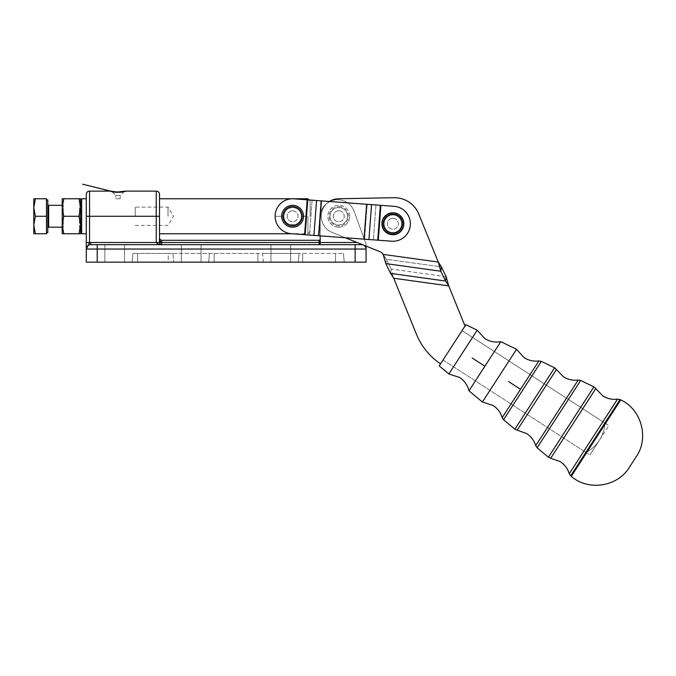 <?xml version="1.0" encoding="UTF-8"?>
<svg xmlns="http://www.w3.org/2000/svg" width="676" height="676" viewBox="0 0 676 676"><rect width="100%" height="100%" fill="white"/><g stroke="black" fill="none" stroke-linecap="round" stroke-linejoin="round"><path stroke-width="0.51" stroke-dasharray="3.38 2.54" d="M477.197 330.184L448.864 373.98M516.523 349.289L482.402 402.026M62.217 228.268L62.217 204.245L62.217 228.268L63.299 227.187L63.299 205.327L62.217 204.245M63.781 216.261L62.217 207.515L63.781 198.769L62.217 198.769L62.217 224.998L63.781 216.261L79.016 216.261L80.579 224.998L79.016 233.744L80.579 233.744L80.579 198.769L79.016 198.769L80.579 207.515L79.016 216.261M62.217 205.327L63.299 205.327L63.299 227.187L62.217 227.187M47.793 228.065L47.793 204.456L47.793 228.065M33.8 198.769L33.8 233.744L35.363 233.744L33.8 224.998L35.363 216.261L33.8 207.515L35.363 198.769L33.8 198.769M47.793 232.654L47.793 199.868M46.475 232.654L46.475 199.868L46.475 232.654M159.511 198.769L159.511 242.49L161.691 242.49L160.144 241.205L159.511 238.113L159.511 242.49L160.144 244.036L161.691 244.678L90.652 244.678L161.691 244.678L157.829 244.036L156.232 242.49L156.232 216.261L89.562 216.261L89.562 242.583L86.283 242.583L86.283 194.401M81.669 198.769L81.669 233.744M307.91 199.868L307.91 198.769M380.892 205.335L307.208 199.817L312.109 200.18L307.208 199.817L305.975 216.261L301.352 216.261A8.746 8.746 0 0 0 292.353 207.515A8.746 8.746 0 0 0 283.861 216.261C284.385 210.937 287.3 208.022 292.607 207.515C297.685 207.946 300.592 210.692 301.335 215.754L301.352 216.261C301.893 227.212 283.971 227.744 283.878 216.759A8.746 8.746 0 0 1 283.861 216.261L275.124 216.261A17.483 17.483 0 0 1 293.916 198.82L307.208 199.817L293.916 198.82L307.208 199.817L305.975 216.261L301.352 216.261L301.335 215.754C300.592 210.692 297.685 207.946 292.607 207.515C287.3 208.022 284.385 210.937 283.861 216.261L275.124 216.261A17.483 17.483 0 0 0 291.297 233.693A17.483 17.483 0 0 1 279.349 227.668A17.483 17.483 0 0 0 291.297 233.693L391.573 241.214A17.483 17.483 0 0 0 404.282 237.031A17.483 17.483 0 0 1 391.573 241.214A17.483 17.483 0 0 0 409.487 218.306A17.483 17.483 0 0 0 394.184 206.332A17.483 17.483 0 0 1 404.282 237.031A17.483 17.483 0 0 0 394.184 206.332L380.892 205.335L378.281 240.217L391.573 241.214L378.281 240.217L380.892 205.335L394.184 206.332L375.983 204.972L380.892 205.335L378.281 240.217M307.91 216.261L307.91 233.744L307.91 216.261M310.098 216.261L310.098 200.958L310.098 216.261M80.579 216.261L80.579 199.868L80.579 216.261M383.605 217.773A11.036 11.036 0 0 1 383.613 217.773L383.782 218.433L383.613 217.773A11.036 11.036 0 0 1 384.83 216.21L384.881 216.895L384.83 216.21A11.036 11.036 0 0 1 386.309 214.9L386.241 215.576L386.309 214.9A11.036 11.036 0 0 1 387.999 213.869L387.813 214.52L387.999 213.869A11.036 11.036 0 0 1 389.849 213.16L389.545 213.768L389.849 213.16A11.036 11.036 0 0 1 391.793 212.788L391.387 213.329A10.546 10.546 0 0 0 382.979 220.139L382.599 219.32L382.979 220.139A10.546 10.546 0 0 0 382.329 223.849L381.686 223.215L382.329 223.849A10.546 10.546 0 0 0 382.515 225.733L381.771 225.226A11.205 11.205 0 0 1 381.695 224.491L381.855 224.331A11.036 11.036 0 0 0 382.405 227.271L382.202 227.187A11.205 11.205 0 0 1 382.008 226.477L382.515 225.733A10.546 10.546 0 0 0 383.03 227.55L382.405 227.271A11.036 11.036 0 0 0 383.199 229.088L382.988 229.037A11.205 11.205 0 0 1 382.658 228.378L383.03 227.55A10.546 10.546 0 0 0 383.858 229.249L383.199 229.088A11.036 11.036 0 0 0 384.306 230.727L384.086 230.719A11.205 11.205 0 0 1 383.647 230.127L383.858 229.249A10.546 10.546 0 0 0 384.982 230.77L384.306 230.727A11.036 11.036 0 0 0 385.683 232.147L385.464 232.172A11.205 11.205 0 0 1 384.931 231.674L384.982 230.77A10.546 10.546 0 0 0 386.359 232.062L385.683 232.147A11.036 11.036 0 0 0 387.297 233.296L387.086 233.364A11.205 11.205 0 0 1 386.469 232.958L386.359 232.062A10.546 10.546 0 0 0 387.948 233.093L387.297 233.296A11.036 11.036 0 0 0 389.089 234.141L388.886 234.242A11.205 11.205 0 0 1 388.21 233.955L387.948 233.093A10.546 10.546 0 0 0 389.689 233.828L389.089 234.141A11.036 11.036 0 0 0 390.998 234.648L390.821 234.783A11.205 11.205 0 0 1 390.103 234.631L389.689 233.828A10.546 10.546 0 0 0 391.539 234.234L390.998 234.648A11.036 11.036 0 0 0 392.967 234.809L392.824 234.978A11.205 11.205 0 0 1 392.088 234.944L391.539 234.234A10.546 10.546 0 0 0 393.424 234.302L392.967 234.809A11.036 11.036 0 0 0 394.936 234.614L394.826 234.809A11.205 11.205 0 0 1 394.1 234.91L393.424 234.302A10.546 10.546 0 0 0 395.299 234.04L394.936 234.614A11.036 11.036 0 0 0 396.846 234.073L396.761 234.276A11.205 11.205 0 0 1 396.068 234.513L395.299 234.04A10.546 10.546 0 0 0 397.091 233.44L396.846 234.073A11.036 11.036 0 0 0 398.62 233.203L398.578 233.414A11.205 11.205 0 0 1 397.927 233.769L397.091 233.44A10.546 10.546 0 0 0 398.747 232.536L398.62 233.203A11.036 11.036 0 0 0 400.209 232.02L400.209 232.248A11.205 11.205 0 0 1 399.634 232.705L398.747 232.536A10.546 10.546 0 0 0 400.217 231.344L400.209 232.02A11.036 11.036 0 0 0 401.569 230.584L401.603 230.803A11.205 11.205 0 0 1 401.121 231.353L400.217 231.344A10.546 10.546 0 0 0 401.451 229.908L401.569 230.584A11.036 11.036 0 0 0 402.642 228.919L402.719 229.13A11.205 11.205 0 0 1 402.347 229.764L401.451 229.908A10.546 10.546 0 0 0 402.414 228.277L402.642 228.919A11.036 11.036 0 0 0 403.403 227.094L403.513 227.288A11.205 11.205 0 0 1 403.259 227.973L402.414 228.277A10.546 10.546 0 0 0 403.065 226.502L403.403 227.094A11.036 11.036 0 0 0 403.825 225.159L403.969 225.328A11.205 11.205 0 0 1 403.842 226.054L403.065 226.502A10.546 10.546 0 0 0 403.386 224.643L403.825 225.159A11.036 11.036 0 0 0 403.91 224.204A11.036 11.036 0 0 0 403.902 223.181L403.378 222.75L403.902 223.181A11.036 11.036 0 0 0 403.614 221.221L403.023 220.891L403.614 221.221A11.036 11.036 0 0 0 402.989 219.345L402.347 219.125L402.989 219.345A11.036 11.036 0 0 0 402.034 217.613L401.367 217.511L402.034 217.613A11.036 11.036 0 0 0 400.792 216.075L400.107 216.1L400.792 216.075A11.036 11.036 0 0 0 399.288 214.791L398.62 214.926L399.288 214.791A11.036 11.036 0 0 0 397.581 213.785L396.947 214.047L397.581 213.785A11.036 11.036 0 0 0 395.722 213.109L395.147 213.472L395.722 213.109A11.036 11.036 0 0 0 393.77 212.771L393.271 213.236L393.77 212.771A11.036 11.036 0 0 0 391.793 212.788L391.387 213.329L390.66 212.788L391.387 213.329A10.546 10.546 0 0 1 393.271 213.236L392.663 212.568L393.271 213.236A10.546 10.546 0 0 1 395.147 213.472L394.666 212.712L395.147 213.472A10.546 10.546 0 0 1 396.947 214.047L396.609 213.21L396.947 214.047A10.546 10.546 0 0 1 398.62 214.926L398.434 214.047L398.62 214.926A10.546 10.546 0 0 1 400.107 216.1L400.082 215.196L400.107 216.1A10.546 10.546 0 0 1 401.367 217.511L401.502 216.624L401.367 217.511A10.546 10.546 0 0 1 402.347 219.125L402.634 218.272L402.347 219.125A10.546 10.546 0 0 1 403.023 220.891L403.462 220.106L403.023 220.891A10.546 10.546 0 0 1 403.378 222.75L403.944 222.058L403.378 222.75A10.546 10.546 0 0 1 403.42 224.17A10.546 10.546 0 0 0 383.013 220.03A10.546 10.546 0 0 0 401.383 230.001A10.546 10.546 0 0 0 403.42 224.17A10.546 10.546 0 0 1 403.386 224.643L404.079 224.06L403.386 224.643L403.969 225.328A11.205 11.205 0 0 0 388.742 213.362L389.545 213.768L388.742 213.362A11.205 11.205 0 0 0 386.942 214.267L387.813 214.52L386.942 214.267A11.205 11.205 0 0 0 385.345 215.483L386.241 215.576L385.345 215.483A11.205 11.205 0 0 0 383.985 216.962L384.881 216.895L383.985 216.962A11.205 11.205 0 0 0 382.912 218.652L383.123 218.601A11.036 11.036 0 0 0 382.092 221.407L382.489 221.965L382.092 221.407A11.036 11.036 0 0 0 381.855 224.331L381.695 224.491A11.205 11.205 0 0 1 381.678 223.35A11.205 11.205 0 0 0 395.908 234.555A11.205 11.205 0 0 0 393.297 212.577A11.205 11.205 0 0 0 381.678 223.35A11.205 11.205 0 0 1 381.746 222.48L382.489 221.965L381.746 222.48A11.205 11.205 0 0 1 382.16 220.52L382.979 220.139L382.16 220.52A11.205 11.205 0 0 1 382.912 218.652L383.123 218.601A11.036 11.036 0 0 1 383.605 217.773A11.036 11.036 0 0 0 386.883 233.043A11.036 11.036 0 0 0 402.144 229.772A11.036 11.036 0 0 0 398.874 214.503A11.036 11.036 0 0 0 383.605 217.773A11.036 11.036 0 0 0 386.883 233.043A11.036 11.036 0 0 0 402.144 229.772A11.036 11.036 0 0 1 382.405 220.283A11.036 11.036 0 0 1 383.605 217.773A11.036 11.036 0 0 1 383.698 217.647A11.036 11.036 0 0 1 402.997 228.184A11.036 11.036 0 0 1 402.144 229.772A11.036 11.036 0 0 0 398.874 214.503A11.036 11.036 0 0 0 383.605 217.773M320.17 235.856L320.17 217.216A17.483 17.483 0 0 1 326.702 203.586A17.483 17.483 0 0 0 332.229 232.485L360.95 244.036L332.229 232.485A17.483 17.483 0 0 1 338.414 198.778L393.964 197.713A26.229 26.229 0 0 1 418.774 214.072L438.251 262.051L440.82 271.237L441.42 266.91L438.251 262.051L383.165 254.404A6.557 6.557 0 0 0 379.98 251.683L366.071 246.089L366.071 244.154L354.089 211.233A17.483 17.483 0 0 0 326.702 203.586A17.483 17.483 0 0 1 354.089 211.233L366.071 244.154L366.071 246.089L363.333 244.991A4.369 4.369 0 0 0 361.702 244.678A4.369 4.369 0 0 1 366.071 249.047L366.071 262.161L86.283 262.161L86.283 242.583M338.414 198.778A17.483 17.483 0 0 0 326.702 203.586A17.483 17.483 0 0 0 320.17 217.216L320.17 243.58A1.09 1.09 0 0 1 319.849 244.357L161.691 244.678L319.072 244.678L319.072 240.301L161.691 240.301L160.144 239.659L159.511 238.121L159.511 242.49A2.189 2.189 0 0 0 160.144 244.036A2.189 2.189 0 0 1 159.511 242.49A2.189 2.189 0 0 0 160.144 244.036A2.189 2.189 0 0 1 159.511 242.49L90.652 242.49L90.652 244.678A4.369 4.369 0 0 0 86.283 249.047A4.369 4.369 0 0 1 87.559 245.954A4.369 4.369 0 0 0 86.283 249.047A4.369 4.369 0 0 1 90.652 244.678L361.702 244.678A4.369 4.369 0 0 1 364.795 245.954A4.369 4.369 0 0 0 363.333 244.991L332.229 232.485A17.483 17.483 0 0 1 338.414 198.778L393.964 197.713A26.229 26.229 0 0 1 418.774 214.072L438.251 262.051L418.774 214.072M320.094 243.174L319.849 244.357A1.09 1.09 0 0 1 319.072 244.678A1.09 1.09 0 0 0 319.849 244.357L320.069 244.036M111.557 191.384A2.189 2.189 103.8 0 1 112.055 191.764C112.317 192.812 123.666 192.761 123.894 191.764L120.159 195.491L115.79 195.491L112.055 191.764C112.377 192.812 123.581 192.804 123.894 191.764L124.908 191.181M125.44 191.122C125.364 192.212 110.594 192.271 110.509 191.122M120.159 195.491L120.159 198.769L115.79 198.769L120.159 198.769L115.79 198.769L115.79 195.491L120.159 195.491M298.285 262.161L263.361 262.161L298.31 262.161L299.045 253.415L343.45 253.415L262.575 253.415L299.071 253.415L298.285 262.161L344.211 262.161L298.285 262.161L299.054 253.415L298.285 262.161M263.336 262.161L262.592 253.415L257.869 253.415L262.575 253.415L263.336 262.161L257.869 262.161L263.336 262.161M104.864 244.678L124.536 244.678L124.536 262.161L104.864 262.161L104.864 244.678L124.536 244.678L124.536 262.161L104.864 262.161L104.864 244.678L124.536 244.678L104.864 244.678M181.362 244.678L201.042 244.678L201.042 262.161L181.362 262.161L181.362 244.678L201.042 244.678L201.042 262.161L181.362 262.161L181.362 244.678L201.042 244.678L181.362 244.678M270.983 244.678L290.663 244.678L290.663 262.161L270.983 262.161L270.983 244.678L290.663 244.678L290.663 262.161L270.983 262.161L270.983 244.678L290.663 244.678L270.983 244.678M465.882 324.691L462.046 330.623L608.865 425.618L599.367 440.296A34.975 34.975 0 0 0 604.935 423.075A34.975 34.975 0 0 1 599.367 440.296L608.865 425.618L604.935 423.075A34.975 34.975 0 0 1 585.931 452.438L443.05 359.987L440.541 363.865A65.572 65.572 0 0 1 416.695 334.84L393.719 278.25L390.551 273.4L391.15 269.065L386.418 259.271L385.819 263.598L383.165 254.404A6.557 6.557 0 0 0 379.98 251.683A6.557 6.557 0 0 1 383.165 254.404L386.418 259.271L385.819 263.598L440.82 271.237L445.552 281.039L448.72 285.889L465.02 326.035L462.046 330.623L604.935 423.075A34.975 34.975 0 0 1 599.367 440.296L589.869 454.982L599.367 440.296A34.975 34.975 0 0 1 585.931 452.438L443.05 359.987L440.541 363.865A65.572 65.572 0 0 1 416.695 334.84L393.719 278.25L448.72 285.889L465.02 326.035L439.214 365.91M500.789 341.65L468.983 390.804M338.752 227.187A10.926 10.926 0 0 0 349.678 216.261A10.926 10.926 0 0 1 338.752 227.187A10.926 10.926 0 0 1 327.818 216.261A10.926 10.926 0 0 0 338.752 227.187M349.678 216.261A10.926 10.926 0 0 0 338.752 205.327A10.926 10.926 0 0 0 327.818 216.261A10.926 10.926 0 0 1 338.752 205.327A10.926 10.926 0 0 1 349.678 216.261M338.752 210.794A5.467 5.467 0 0 0 333.285 216.261A5.467 5.467 0 0 0 338.752 221.72A5.467 5.467 0 0 1 333.285 216.261A5.467 5.467 0 0 1 338.752 210.794A5.467 5.467 0 0 1 344.211 216.261A5.467 5.467 0 0 1 338.752 221.72A5.467 5.467 0 0 0 344.211 216.261A5.467 5.467 0 0 0 338.752 210.794M347.346 217.841A8.746 8.746 0 0 0 347.489 216.261A8.746 8.746 0 0 1 338.752 224.998A8.746 8.746 0 0 1 330.006 216.261A8.746 8.746 0 0 0 347.346 217.841M381.965 224.398A10.926 10.926 0 0 1 392.249 212.864A10.926 10.926 0 0 1 403.792 223.148A10.926 10.926 0 0 1 393.5 234.682M392.562 218.314A5.467 5.467 0 0 0 387.424 224.086A5.467 5.467 0 0 0 393.187 229.232A5.467 5.467 0 0 1 387.424 224.086A5.467 5.467 0 0 1 392.562 218.314A5.467 5.467 0 0 1 398.333 223.46A5.467 5.467 0 0 1 393.187 229.232A5.467 5.467 0 0 0 398.333 223.46A5.467 5.467 0 0 0 392.562 218.314M401.595 224.424A8.746 8.746 0 0 0 401.603 223.274A8.746 8.746 0 0 1 393.373 232.502A8.746 8.746 0 0 1 384.145 224.271A8.746 8.746 0 0 0 392.798 232.519A8.746 8.746 0 0 0 401.603 223.274A8.746 8.746 0 0 1 393.373 232.502A8.746 8.746 0 0 1 384.145 224.271A8.746 8.746 0 0 0 392.798 232.519A8.746 8.746 0 0 0 401.595 224.424M303.516 215.636A10.926 10.926 0 0 1 293.232 227.17A10.926 10.926 0 0 1 281.698 216.886A10.926 10.926 0 0 1 291.981 205.343A10.926 10.926 0 0 1 303.516 215.636M292.294 210.802A5.467 5.467 0 0 0 287.148 216.573A5.467 5.467 0 0 0 292.919 221.711A5.467 5.467 0 0 1 287.148 216.573A5.467 5.467 0 0 1 292.294 210.802A5.467 5.467 0 0 1 298.065 215.948A5.467 5.467 0 0 1 292.919 221.711A5.467 5.467 0 0 0 298.065 215.948A5.467 5.467 0 0 0 292.294 210.802M283.878 216.759A8.746 8.746 0 0 0 292.86 224.998A8.746 8.746 0 0 0 301.352 216.261A8.746 8.746 0 0 1 292.86 224.998A8.746 8.746 0 0 1 283.878 216.759C283.971 227.744 301.893 227.212 301.352 216.261A8.746 8.746 0 0 0 301.335 215.754A8.746 8.746 0 0 1 293.105 224.99A8.746 8.746 0 0 1 283.878 216.759A8.746 8.746 0 0 0 292.531 224.998A8.746 8.746 0 0 0 301.335 215.754A8.746 8.746 0 0 0 292.108 207.532A8.746 8.746 0 0 0 283.878 216.759A8.746 8.746 0 0 1 292.108 207.532A8.746 8.746 0 0 1 301.335 215.754A8.746 8.746 0 0 0 292.353 207.515A8.746 8.746 0 0 0 283.861 216.261L283.878 216.759L283.861 216.261A8.746 8.746 0 0 0 283.878 216.759M401.654 224.102A8.788 8.788 0 0 1 392.545 232.552A8.788 8.788 0 0 1 384.095 223.443A8.788 8.788 0 0 0 392.545 232.552A8.788 8.788 0 0 0 401.654 224.102A8.788 8.788 0 0 0 393.204 214.993A8.788 8.788 0 0 0 384.095 223.443A8.788 8.788 0 0 1 393.204 214.993A8.788 8.788 0 0 1 401.654 224.102M381.771 225.226A11.205 11.205 0 0 0 382.008 226.477L382.515 225.733L381.771 225.226M382.202 227.187A11.205 11.205 0 0 0 382.658 228.378L383.03 227.55L382.202 227.187M382.988 229.037A11.205 11.205 0 0 0 383.647 230.127L383.858 229.249L382.988 229.037M384.086 230.719A11.205 11.205 0 0 0 384.931 231.674L384.982 230.77L384.086 230.719M385.464 232.172A11.205 11.205 0 0 0 386.469 232.958L386.359 232.062L385.464 232.172M387.086 233.364A11.205 11.205 0 0 0 388.21 233.955L387.948 233.093L387.086 233.364M388.886 234.242A11.205 11.205 0 0 0 390.103 234.631L389.689 233.828L388.886 234.242M390.821 234.783A11.205 11.205 0 0 0 392.088 234.944L391.539 234.234L390.821 234.783M392.824 234.978A11.205 11.205 0 0 0 394.1 234.91L393.424 234.302L392.824 234.978M394.826 234.809A11.205 11.205 0 0 0 396.068 234.513L395.299 234.04L394.826 234.809M396.761 234.276A11.205 11.205 0 0 0 397.927 233.769L397.091 233.44L396.761 234.276M398.578 233.414A11.205 11.205 0 0 0 399.634 232.705L398.747 232.536L398.578 233.414M400.209 232.248A11.205 11.205 0 0 0 401.121 231.353L400.217 231.344L400.209 232.248M401.603 230.803A11.205 11.205 0 0 0 402.347 229.764L401.451 229.908L401.603 230.803M402.719 229.13A11.205 11.205 0 0 0 403.259 227.973L402.414 228.277L402.719 229.13M403.513 227.288A11.205 11.205 0 0 0 403.842 226.054L403.065 226.502L403.513 227.288M401.603 223.274A8.746 8.746 0 0 0 392.376 215.044A8.746 8.746 0 0 0 384.145 224.271A8.746 8.746 0 0 1 392.376 215.044A8.746 8.746 0 0 1 401.603 223.274A8.746 8.746 0 0 0 392.376 215.044A8.746 8.746 0 0 0 384.145 224.271A8.746 8.746 0 0 1 392.95 215.027A8.746 8.746 0 0 1 401.603 223.274M330.006 216.261A8.746 8.746 0 0 1 338.752 207.515A8.746 8.746 0 0 1 347.489 216.261A8.746 8.746 0 0 0 338.752 207.515A8.746 8.746 0 0 0 330.006 216.261M585.931 452.438L589.869 454.982L585.931 452.438A34.975 34.975 0 0 0 599.367 440.296A34.975 34.975 0 0 1 585.931 452.438M465.02 326.035L448.72 285.889L446.152 276.704L445.552 281.039L390.551 273.4L385.819 263.598M304.589 234.69L305.975 216.261L301.352 216.261L305.975 216.261L304.589 234.69L307.208 199.817M283.861 216.261L275.124 216.261A17.483 17.483 0 0 1 293.916 198.82A17.483 17.483 0 0 0 279.349 227.668A17.483 17.483 0 0 1 275.124 216.261L283.861 216.261M367.186 204.313L375.983 204.972L367.186 204.313L364.575 239.186L367.186 204.313M168.248 262.161L257.869 262.161L132.183 262.161L168.248 262.161L168.248 253.415L132.952 253.415L172.946 253.415L168.248 253.415L168.248 262.161M104.864 262.161L124.536 262.161L104.864 262.161M181.362 262.161L201.042 262.161L181.362 262.161M270.983 262.161L290.663 262.161L270.983 262.161M86.283 233.744L86.283 216.261L86.283 233.744M172.946 253.415L257.869 253.415L172.946 253.415L173.715 262.161L172.946 253.415M208.69 262.161L209.45 253.415L208.69 262.161M344.211 262.161L343.45 253.415L344.211 262.161M132.183 262.161L132.952 253.415L132.183 262.161M159.511 194.401L159.511 233.744L159.511 216.261L156.232 216.261L156.232 191.122M90.652 242.49A6.557 6.557 0 0 0 89.562 242.583L86.283 249.047L97.209 249.047L97.209 262.161M87.559 245.954A4.369 4.369 0 0 1 90.652 244.678A4.369 4.369 0 0 0 87.559 245.954A4.369 4.369 0 0 1 90.652 244.678A4.369 4.369 0 0 0 86.283 249.047M160.753 244.459A2.189 2.189 0 0 0 161.691 244.678A2.189 2.189 0 0 1 160.144 244.036A2.189 2.189 0 0 0 161.691 244.678L160.753 244.459A2.189 2.189 0 0 0 161.691 244.678L161.691 242.49L357.114 242.49M319.849 244.357A1.09 1.09 0 0 1 319.511 244.585A1.09 1.09 0 0 0 320.17 243.58M319.849 239.98A1.09 1.09 0 0 0 320.17 239.211A1.09 1.09 0 0 1 319.072 240.301M355.145 262.161L355.145 249.047L366.071 249.047A4.369 4.369 0 0 0 361.702 244.678L361.702 244.332M383.165 254.404L438.251 262.051L383.165 254.404L386.418 259.271L441.42 266.91L446.152 276.704L391.15 269.065L393.719 278.25L416.695 334.84M345.309 237.741L332.229 232.485A17.483 17.483 0 0 1 329.398 201.482M390.551 273.4L391.15 269.065L386.418 259.271L441.42 266.91M446.152 276.704L391.15 269.065L393.719 278.25L448.72 285.889L393.719 278.25M35.363 233.744L46.475 233.744L46.475 198.769L35.363 198.769M46.475 216.261L35.363 216.261M63.781 233.744L62.217 224.998L62.217 233.744L79.016 233.744M63.781 198.769L79.016 198.769M403.91 223.334L403.386 222.869L403.825 222.37L403.386 222.869L403.91 223.334M382.506 221.855L381.948 222.21L382.506 221.855L382.126 221.263L382.506 221.855M381.855 223.224L382.329 223.731L381.847 224.187L382.329 223.731L381.855 223.224M389.655 213.734L389.072 213.413L389.655 213.734L389.993 213.117L389.655 213.734M388.134 213.802L387.914 214.469L387.289 214.258L387.914 214.469L388.134 213.802M386.435 214.807L386.334 215.5L385.675 215.407L386.334 215.5L386.435 214.807M384.94 216.1L384.957 216.802L384.298 216.827L384.957 216.802L384.94 216.1M383.698 217.647L383.841 218.331L383.199 218.466L383.841 218.331L383.698 217.647M382.751 219.379L383.013 220.03L382.405 220.283L383.013 220.03L382.751 219.379M381.932 225.201L382.489 225.615L382.101 226.147L382.489 225.615L381.932 225.201M382.363 227.128L382.988 227.44L382.692 228.032L382.988 227.44L382.363 227.128M383.131 228.953L383.799 229.147L383.622 229.781L383.799 229.147L383.131 228.953M384.213 230.609L384.906 230.685L384.838 231.344L384.906 230.685L384.213 230.609M385.574 232.045L386.266 231.995L386.326 232.654L386.266 231.995L385.574 232.045M387.171 233.22L387.847 233.043L388.016 233.685L387.847 233.043L387.171 233.22M388.945 234.09L389.579 233.795L389.858 234.395L389.579 233.795L388.945 234.09M390.846 234.623L391.421 234.217L391.801 234.758L391.421 234.217L390.846 234.623M392.824 234.809L393.314 234.31L393.787 234.775L393.314 234.31L392.824 234.809M394.792 234.648L395.19 234.065L394.792 234.648M393.39 213.236L392.959 212.737L393.39 213.236L393.922 212.788L393.39 213.236M395.257 213.498L394.928 212.923L395.257 213.498L395.866 213.151L395.257 213.498M397.057 214.089L396.829 213.464L397.057 214.089L397.716 213.853L397.057 214.089M398.722 214.993L398.612 214.343L398.722 214.993L399.406 214.875L398.722 214.993M400.192 216.176L400.2 215.517L400.192 216.176L400.893 216.185L400.192 216.176M401.434 217.604L401.561 216.954L401.434 217.604L402.119 217.74L401.434 217.604M402.397 219.235L402.634 218.618L402.397 219.235L403.048 219.489L402.397 219.235M403.057 221.001L403.403 220.444L403.057 221.001L403.648 221.373L403.057 221.001M403.378 224.753L403.902 224.347L403.378 224.753L403.809 225.311L403.378 224.753M403.031 226.612L403.623 226.308L403.031 226.612L403.361 227.237L403.031 226.612M402.364 228.387L402.997 228.184L402.364 228.387L402.566 229.054L402.364 228.387M401.383 230.001L402.043 229.925L401.383 230.001L401.468 230.702L401.383 230.001M400.133 231.42L400.8 231.462L400.133 231.42L400.099 232.121L400.133 231.42M398.654 232.595L399.296 232.755L398.654 232.595L398.494 233.279L398.654 232.595M396.989 233.482L397.589 233.752L396.989 233.482L396.702 234.124L396.989 233.482M395.73 234.437L395.19 234.065L395.73 234.437M391.497 213.32L390.99 212.898L391.497 213.32L391.945 212.771L391.497 213.32M79.498 205.327L80.579 205.327L80.579 227.187L79.498 227.187L80.579 228.268L80.579 204.245L79.498 205.327L79.498 227.187L79.498 205.327M80.579 204.245L80.579 228.268M80.579 227.187L80.579 205.327M168.011 216.261L168.011 207.101L168.011 216.261M135.225 216.261L135.225 207.101L135.225 216.261M556.458 369.493L517.191 430.173M595.784 388.59L550.729 458.218M48.664 205.327L48.664 227.187M89.562 191.122L89.562 216.261L86.283 216.261M161.691 242.49L161.691 240.301M97.209 244.678L97.209 249.047L355.145 249.047L355.145 244.678M472.169 358.001L484.886 366.223M508.597 381.568L520.528 389.291L538.865 360.95M535.73 445.678L578.191 380.047M569.268 473.724L617.526 399.144M620.737 399.905L571.279 476.352M620.044 399.558L570.679 475.853M548.405 457.23L593.925 386.883M580.684 380.453L537.116 447.782M514.875 429.184L554.599 367.778M541.358 361.347L503.578 419.737M502.192 417.633L520.528 389.291M338.752 206.636A9.616 9.616 0 0 1 348.368 216.261A9.616 9.616 0 0 1 338.752 225.877A9.616 9.616 0 0 1 329.127 216.261A9.616 9.616 0 0 1 338.752 206.636M375.983 204.972L373.372 239.845L375.983 204.972M366.645 204.27L364.034 239.143M321.455 200.882L318.835 235.763M320.906 200.84L318.295 235.721L320.906 200.84M312.109 200.18L309.498 235.062L312.109 200.18M380.343 205.301L377.732 240.174M371.546 204.642L368.935 239.515M316.545 200.519L313.934 235.392M307.749 199.859L305.138 234.733M214.157 262.161L214.157 253.415L214.157 262.161M257.869 262.161L257.869 253.415L257.869 262.161M302.654 262.161L302.654 253.415L302.654 262.161M335.473 262.161L335.473 253.415L335.473 262.161M137.65 262.161L137.65 253.415L137.65 262.161M366.071 249.047A4.369 4.369 0 0 0 364.795 245.954M383.647 255.055L383.562 255.621L383.647 255.055M310.098 231.555L307.91 233.744L291.956 233.744M629.348 467.37L636.344 456.553M111.067 191.19L112.055 191.764M310.098 200.958L309.093 199.961M135.225 225.412L168.011 225.412L173.512 216.261L168.011 207.101L135.225 207.101"/><path stroke-width="1.01" d="M448.864 373.98L477.197 330.184L465.882 324.691L439.214 365.91L448.864 373.98L459.579 377.453C464.437 380.698 467.572 385.143 468.983 390.804L500.789 341.65L516.523 349.289L482.402 402.026L468.983 390.804M62.217 233.744L62.217 224.998L63.781 233.744L62.217 233.744M80.579 233.744L79.016 233.744L80.579 224.998L79.016 216.261L80.579 207.515L79.016 198.769L80.579 198.769L80.579 233.744M62.217 227.187L48.664 227.187L48.664 205.327L62.217 205.327M47.793 228.065A0.87 0.87 -0 0 1 48.664 227.187M48.664 205.327A0.87 0.87 -0 0 1 47.793 204.456M33.8 224.998L35.363 233.744L33.8 233.744L33.8 198.769L35.363 198.769L33.8 207.515L35.363 216.261L33.8 224.998M46.475 232.654L47.793 232.654L47.793 199.868L46.475 199.868M80.579 232.654L81.669 233.744L81.669 198.769L86.283 198.769M309.093 199.961L307.91 198.769L307.91 199.868M86.283 216.261L89.562 216.261L89.562 191.122A3.279 3.279 0 0 0 86.283 194.401L86.283 249.047L89.562 242.583L89.562 216.261L159.511 216.261L159.511 194.401A3.279 3.279 0 0 0 156.232 191.122L156.232 242.49L157.829 244.036L161.691 244.678L160.144 244.036L159.511 242.49L159.511 198.769L307.91 198.769M89.562 191.122L110.509 191.122C110.611 192.271 125.339 192.263 125.44 191.122L117.218 192.052L111.075 191.198L82.582 184.202L110.509 191.122A2.189 2.189 103.8 0 1 111.557 191.384M320.069 244.036L320.094 243.174M160.144 239.659L159.511 238.113L160.144 241.205L161.691 242.49L161.691 240.301L160.144 239.659M319.849 239.98A1.09 1.09 0 0 0 320.17 239.211A1.09 1.09 0 0 1 319.072 240.301L161.691 240.301M86.283 242.583L89.562 242.583A6.557 6.557 0 0 1 90.652 242.49L90.652 244.678L361.702 244.678A4.369 4.369 0 0 1 364.795 245.954A4.369 4.369 0 0 0 361.702 244.678A4.369 4.369 0 0 1 363.333 244.991L345.309 237.741M357.114 242.49L320.17 242.49L320.17 243.58A1.09 1.09 0 0 1 319.849 244.357A1.09 1.09 0 0 0 320.17 243.58M355.145 262.161L366.071 262.161L366.071 249.047A4.369 4.369 0 0 0 364.795 245.954A4.369 4.369 0 0 1 366.071 249.047L366.071 246.089L366.071 249.047L355.145 249.047L355.145 262.161L97.209 262.161L97.209 249.047L355.145 249.047L355.145 244.678M87.559 245.954A4.369 4.369 0 0 1 90.652 244.678A4.369 4.369 0 0 0 86.283 249.047L86.283 262.161L97.209 262.161M304.589 234.69L291.297 233.693A17.483 17.483 0 0 1 276.999 208.377A17.483 17.483 0 0 1 293.916 198.82L307.208 199.817L304.589 234.69L391.573 241.214A17.483 17.483 0 0 0 409.487 218.306A17.483 17.483 0 0 0 394.184 206.332L307.208 199.817M571.279 476.352L570.679 475.853L620.044 399.558L620.737 399.905C641.406 409.343 649.256 437.862 636.344 456.553L629.348 467.37C617.585 486.805 588.357 491.325 571.279 476.352L620.737 399.905M548.405 457.23L537.116 447.782L580.684 380.453L593.925 386.883L548.405 457.23L550.729 458.218L595.784 388.59L593.925 386.883M514.875 429.184L503.578 419.737L541.358 361.347L554.599 367.778L514.875 429.184L517.191 430.173L556.458 369.493L554.599 367.778M393.5 234.682A10.926 10.926 0 0 0 403.792 223.148A10.926 10.926 0 0 0 392.249 212.864A10.926 10.926 0 0 0 381.965 224.398A10.926 10.926 0 0 0 393.5 234.682A10.926 10.926 0 0 1 381.965 224.398M293.232 227.17A10.926 10.926 0 0 0 303.516 215.636A10.926 10.926 0 0 0 291.981 205.343A10.926 10.926 0 0 0 281.698 216.886A10.926 10.926 0 0 0 293.232 227.17M329.398 201.482A17.483 17.483 0 0 1 338.414 198.778L393.964 197.713A26.229 26.229 0 0 1 418.774 214.072L438.251 262.051L440.82 271.237L441.42 266.91L438.251 262.051L383.165 254.404A6.557 6.557 0 0 0 379.98 251.683L363.333 244.991A4.369 4.369 0 0 1 364.795 245.954A4.369 4.369 0 0 0 361.702 244.678L361.702 244.332M416.695 334.84A65.572 65.572 0 0 0 440.541 363.865A65.572 65.572 0 0 1 416.695 334.84L393.719 278.25L390.551 273.4L385.819 263.598L383.165 254.404M385.819 263.598L440.82 271.237L445.552 281.039L448.72 285.889L465.02 326.035M319.072 240.301L319.072 244.678L319.849 244.357M160.144 244.036A2.189 2.189 0 0 0 160.753 244.459A2.189 2.189 0 0 1 160.144 244.036M319.072 244.678A1.09 1.09 0 0 0 319.511 244.585A1.09 1.09 0 0 1 319.072 244.678M90.652 242.49L320.17 242.49L320.17 235.856M338.414 198.778L393.964 197.713A26.229 26.229 0 0 1 418.774 214.072M441.42 266.91L446.152 276.704L445.552 281.039L390.551 273.4M393.719 278.25L448.72 285.889L446.152 276.704M35.363 233.744L46.475 233.744L46.475 198.769L35.363 198.769M46.475 216.261L35.363 216.261M63.781 233.744L79.016 233.744M63.781 216.261L62.217 224.998L62.217 198.769L63.781 198.769L62.217 207.515L63.781 216.261L79.016 216.261M63.781 198.769L79.016 198.769M161.691 242.49L161.691 244.678L160.753 244.459M86.283 249.047L97.209 249.047L97.209 244.678M484.886 366.223L472.169 358.001M516.523 349.289L524.086 357.638C528.615 360.502 533.55 361.609 538.865 360.95L520.528 389.291L508.597 381.568M556.458 369.493L563.412 376.735C567.95 379.599 572.876 380.706 578.191 380.047L535.73 445.678L537.116 447.782M595.784 388.59L602.73 395.84C607.268 398.705 612.202 399.803 617.526 399.144L569.268 473.724L570.679 475.853M520.528 389.291L502.192 417.633L503.578 419.737M392.325 214.174A9.616 9.616 0 0 1 402.482 223.224A9.616 9.616 0 0 1 393.424 233.372A9.616 9.616 0 0 1 383.275 224.322A9.616 9.616 0 0 1 392.325 214.174M292.057 206.653A9.616 9.616 0 0 1 302.206 215.703A9.616 9.616 0 0 1 293.156 225.86A9.616 9.616 0 0 1 283.007 216.81A9.616 9.616 0 0 1 292.057 206.653M380.892 205.335L378.281 240.217M307.749 199.859L305.138 234.733M316.545 200.519L313.934 235.392M321.455 200.882L318.835 235.763M366.645 204.27L364.034 239.143M371.546 204.642L368.935 239.515M380.343 205.301L377.732 240.174M364.795 245.954A4.369 4.369 0 0 1 366.071 249.047M502.192 417.633C500.612 412.504 497.587 408.465 493.117 405.499L482.402 402.026M535.73 445.678C534.15 440.549 531.125 436.51 526.655 433.544L517.191 430.173M569.268 473.724C567.688 468.595 564.663 464.556 560.184 461.59L550.729 458.218M500.789 341.65C495.052 342.681 489.703 341.642 484.76 338.541L477.197 330.184M156.232 191.122L125.44 191.122M538.865 360.95L541.358 361.347M578.191 380.047L580.684 380.453M617.526 399.144L620.044 399.558M123.894 191.764L124.908 191.181C125.77 191.621 114.1 192.694 111.067 191.19L112.055 191.764M113.323 191.747L111.033 191.181M80.579 199.868L81.669 198.769M291.956 233.744L159.511 233.744M86.283 233.744L81.669 233.744"/></g></svg>
